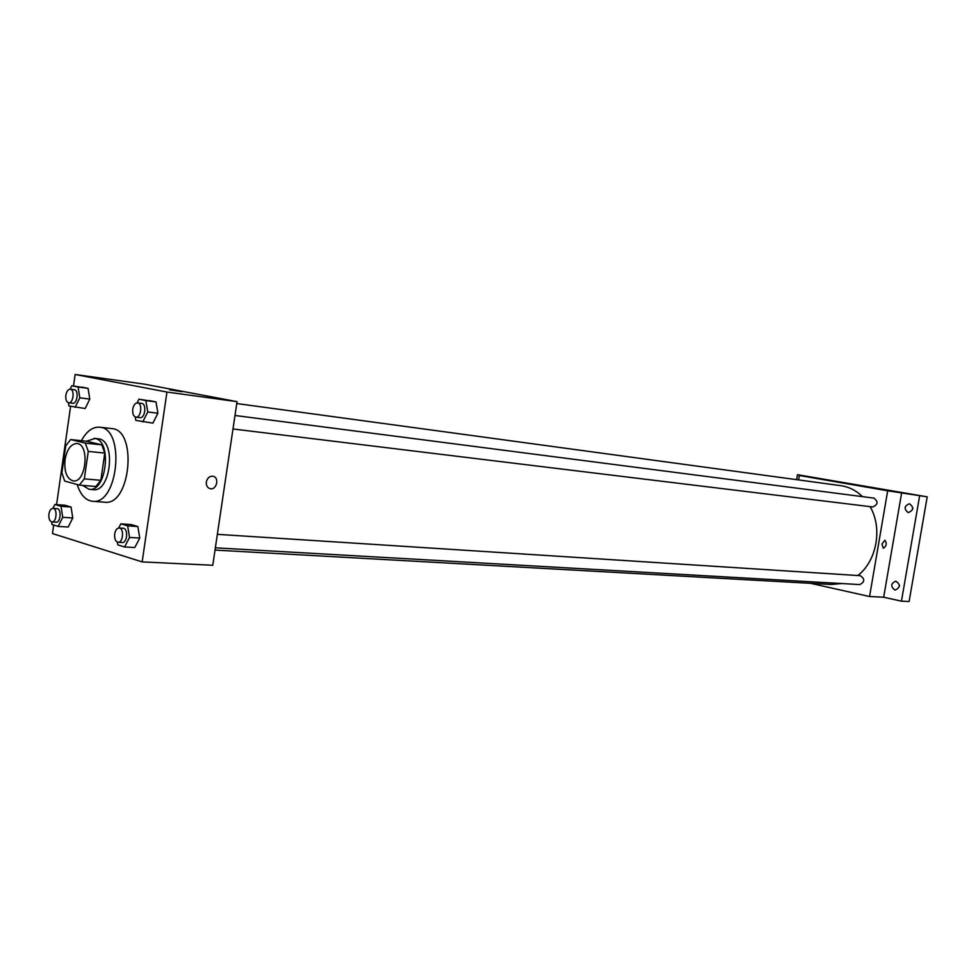 <?xml version="1.0" encoding="UTF-8"?>
<svg xmlns="http://www.w3.org/2000/svg" width="976" height="976" viewBox="0 0 976 976"><rect width="100%" height="100%" fill="white"/><g stroke="black" fill="none" stroke-linecap="round" stroke-linejoin="round"><path stroke-width="1.46" d="M65.038 459.672C67.027 449.253 70.98 443.873 76.884 443.519C89.963 443.921 86.23 483.035 73.298 480.948C66.807 478.948 64.05 471.859 65.038 459.672M64.709 481.095L79.324 485.096L84.326 478.862L88.267 451.4L85.339 443.116L70.638 439.566L65.734 445.849L61.891 472.848L64.709 481.095M85.339 443.116L101.833 444.861L87.071 441.323L70.638 439.566M101.833 444.861L104.774 453.084L88.267 451.4M79.324 485.096L95.843 486.487L100.857 480.314L104.774 453.084M82.533 485.365L89.231 489.33C106.421 492.185 112.301 441.103 95.075 438.468L86.425 441.25M94.123 438.309L99.137 438.907C116.388 441.542 110.52 492.526 93.318 489.671L89.231 489.33M100.857 480.314L84.326 478.862M81.411 440.713C86.547 431.282 92.61 426.768 99.564 427.195C125.709 428.11 118.316 505.336 92.476 501.274C85.546 500.371 80.459 494.783 77.202 484.511M99.564 427.195L111.679 428.586C137.884 429.525 130.54 506.263 104.627 502.213L92.476 501.274M135.249 416.959L135.835 420.4L152.903 423.108L157.929 413.238L155.989 401.917L138.909 399.196L137.055 402.881M117.34 542.083L117.791 544.864L124.574 546.975L134.786 547.524L139.751 538.057L137.848 526.528L131.016 524.527L120.829 523.856L118.682 528.016M53.668 525.027L52.46 533.543L142.154 561.908L166.945 392.047L75.152 374.479L73.505 385.984M70.601 406.309L56.584 504.616M68.418 402.722L68.918 405.943L85.18 408.529L89.792 399.099L88.072 388.35L71.797 385.752L70.138 389.192M51.618 521.892L52.009 524.515L58.17 526.418L68.21 527.052L72.761 517.988L71.077 507.044L64.892 505.239L54.863 504.494L52.948 508.374M142.154 561.908L212.768 565.263L237.046 401.648L144.033 384.093L75.152 374.479M237.046 401.648L166.945 392.047M169.629 389.802L182.195 391.742M206.326 481.985C207.302 477.996 209.486 476.068 212.89 476.227C219.6 477.142 216.855 490.22 210.267 488.708C207.376 487.854 206.07 485.621 206.326 481.985C206.058 485.621 207.376 487.854 210.267 488.708L210.267 488.708C216.855 490.22 219.6 477.142 212.89 476.227M236.765 403.552L840.751 485.658C848.925 486.817 856.172 490.489 862.491 496.638M870.067 506.629C882.768 527.967 876.863 560.907 857.819 575.535M841.751 583.538L831.296 584.478L215.025 550.086M234.996 415.483L873.898 498.114C878.412 501.676 878.022 504.629 872.751 506.959L232.996 428.976M217.355 534.336L860.295 575.694C865.029 578.951 864.87 581.903 859.807 584.575L215.354 547.817M810.666 583.331L869.555 596.531L887.684 490.782L799.332 475.495L798.588 479.924M869.555 596.531L883.683 597.214L901.446 601.167L909.107 601.521L927.2 496.833L887.684 490.782M927.2 496.833L797.453 474.69L796.623 479.655M799.332 475.495L813.728 477.496L797.453 474.69M844.167 483.096L852.146 484.401M883.683 597.214L901.665 492.697M881.95 544.059L884.878 540.253C887.086 543.4 886.574 546.072 883.329 548.268L881.95 544.059L883.329 548.268C886.574 546.072 887.086 543.4 884.878 540.253M908.119 512.546C903.715 508.862 904.166 505.934 909.461 503.75C914.048 507.313 913.67 510.253 908.314 512.571L908.119 512.546M894.772 589.968C890.478 586.393 890.807 583.453 895.773 581.171C900.592 584.417 900.433 587.369 895.321 590.041L894.772 589.968M901.446 601.167L919.636 495.808M899.408 585.21L899.347 586.454M912.792 507.801L912.584 509.472M58.17 526.418L62.708 517.304L61.037 506.3L54.863 504.494M52.997 508.374L57.047 508.667C61.744 508.667 60.671 522.843 56.01 522.209L51.972 521.94C49.593 521.233 48.568 518.622 48.922 514.084C49.605 510.448 50.972 508.545 52.997 508.374C57.694 508.374 56.62 522.587 51.972 521.94M68.21 527.052L72.761 517.988L62.708 517.304M72.761 517.988L71.077 507.044L61.037 506.3M71.077 507.044L64.892 505.239M124.574 546.975L129.54 537.447L127.649 525.857L120.829 523.856M119.109 528.004L123.208 528.272C128.393 528.248 127.368 543.156 122.232 542.51L118.12 542.278C115.461 541.534 114.314 538.752 114.68 533.957C115.412 530.163 116.876 528.187 119.109 528.004C124.281 527.979 123.257 542.924 118.12 542.278M134.786 547.524L139.751 538.057L129.54 537.447M139.751 538.057L137.848 526.528L127.649 525.857M137.848 526.528L131.016 524.527M75.176 407.297L79.788 397.818L78.08 387.021L71.797 385.752M70.284 389.204L74.31 389.741C79.032 390.022 77.336 404.198 72.688 403.271L68.662 402.771C66.429 402.027 65.49 399.513 65.856 395.231C66.612 391.315 68.088 389.302 70.284 389.204C75.006 389.485 73.31 403.698 68.662 402.771M85.18 408.529L89.792 399.099L79.788 397.818M89.792 399.099L88.072 388.35L78.08 387.021M88.072 388.35L81.777 387.094M142.74 421.888L147.779 411.97L145.839 400.587L138.909 399.196M137.592 402.881L141.679 403.405C146.9 403.722 145.131 418.619 139.995 417.643L135.908 417.142C133.419 416.349 132.37 413.69 132.748 409.176C133.566 405.064 135.188 402.966 137.592 402.881C142.813 403.198 141.032 418.118 135.908 417.142M152.903 423.108L157.929 413.238L147.779 411.97M157.929 413.238L155.989 401.917L145.839 400.587M155.989 401.917L149.035 400.538"/></g></svg>
